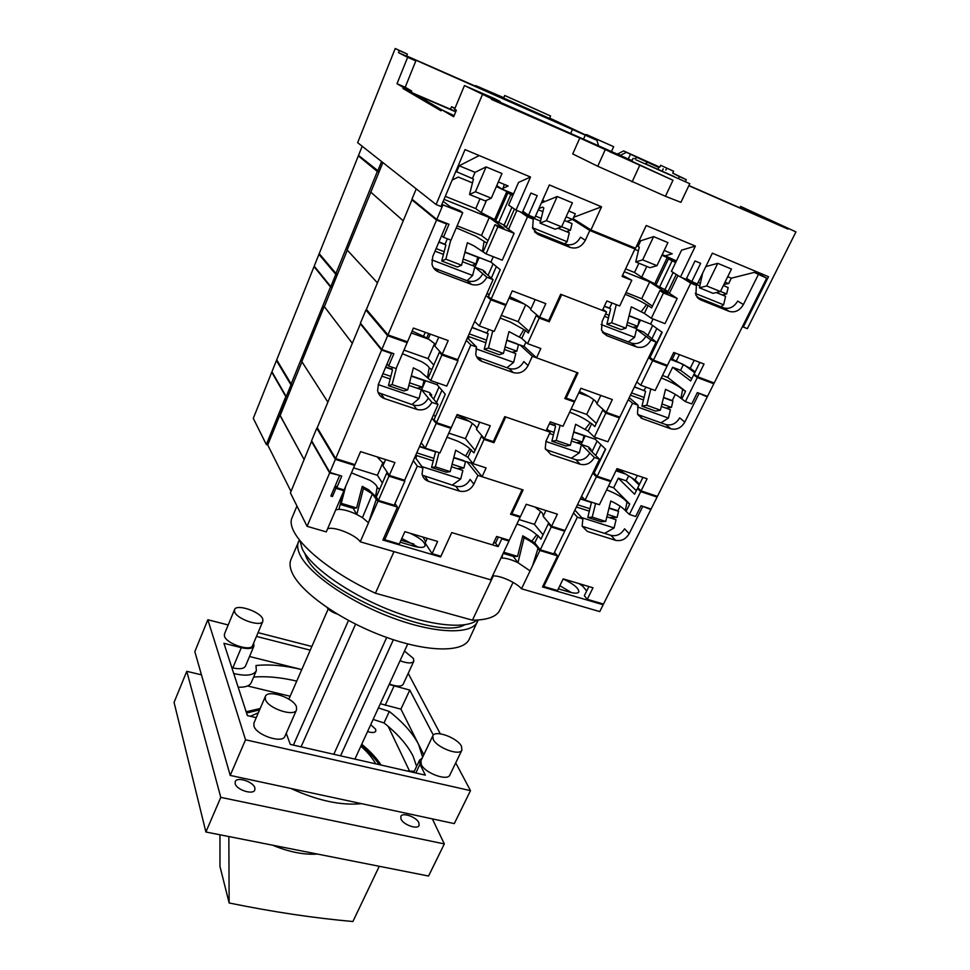 <?xml version="1.0" encoding="UTF-8"?>
<svg xmlns="http://www.w3.org/2000/svg" width="970" height="970" viewBox="0 0 970 970"><rect width="100%" height="100%" fill="white"/><g stroke="black" fill="none" stroke-linecap="round" stroke-linejoin="round"><path stroke-width="1.45" d="M595.616 503.478L592.221 517.131L605.716 521.448L610.773 500.993C617.732 504.279 622.582 507.48 625.323 510.608L629.385 514.452L635.665 516.501L641.024 505.746L651.088 509.044L657.078 497.076L655.732 495.791M439.01 452.59L435.348 466.873L450.201 471.638L455.67 450.201L467.928 457.331L473.033 463.648L486.115 467.904L482.078 476.731L523.085 489.923L511.881 513.821L520.466 516.513L526.237 504.267L557.374 514.161L551.566 526.261L565.049 530.493L599.484 459.222L588.79 448.686L591.094 449.474L588.463 446.891L581.406 444.478M473.033 463.648L484.054 439.398L481.423 436.33L473.906 452.881L469.856 448.843C467.285 446.333 463.139 443.739 457.428 441.059L446.988 437.203M383.72 463.878L377.197 456.906M543.455 515.761L542.097 512.742L535.003 507.055M620.169 506.207L617.926 510.741L615.938 510.475M592.221 517.131L587.784 517.446L591.348 502.848L590.366 501.781L580.472 498.58M482.078 476.731L471.008 463.005L463.042 460.811M435.348 466.873L431.553 467.479L435.445 452.226L434.657 451.183L419.622 446.309M320.209 254.831L318.924 254.358L314.207 266.144L330.831 286.635L332.274 287.156L324.344 306.653L352.328 343.307L324.21 306.471L301.828 361.604L327.872 402.138L301.961 361.798L292.394 385.357L290.976 384.884L286.223 396.584L287.654 397.045L292.394 385.357M590.354 501.793L589.275 501.817M609.087 507.88L617.041 510.462M434.657 451.195L433.723 451.292M453.827 457.428L463.999 460.726M431.189 396.196L431.698 395.057L429.637 392.583L421.55 389.819L425.515 380.713L437.13 384.726L411.316 375.814M484.054 439.398L493.96 442.696L505.734 416.979L550.16 432.196L546.947 428.898M628.293 399.604L632.561 403.253L597.193 476.258L594.089 473.117L605.644 449.231L595.301 439.301L585.225 435.821L582.679 441.144M361.301 324.21L360.391 323.883L317.251 427.709L335.693 458.592L381.586 350.061L391.492 353.516L390.764 352.643M360.391 323.883L381.586 350.061M471.008 463.005L471.553 461.817M450.201 471.638L446.345 472.208L431.553 467.479M605.716 521.448L601.23 521.739L587.784 517.446M581.37 444.624L594.355 457.476L599.484 459.222M594.355 457.476C590.9 463.308 586.183 465.576 580.218 464.266L550.851 454.409L545.225 448.455L546.001 441.071L550.16 432.196M551.566 526.261L543.164 516.367L545.952 510.535M511.19 512.96L511.881 513.821M335.693 458.592L354.984 464.642L360.549 451.62L394.923 462.544L389.297 475.397L404.684 480.223L438.064 404.466L429.674 394.366L431.698 395.057M421.55 389.819L431.892 402.368L438.064 404.466M431.892 402.368C428.461 408.564 423.466 410.928 416.918 409.449L384.459 398.561C380.652 397.142 378.373 394.45 377.609 390.461L378.433 384.229L391.492 353.516M389.297 475.397L382.895 465.77L385.587 459.574M314.826 266.908L314.025 266.604L276.717 359.834L291.133 383.974L292.746 384.508M425.248 448.128L436.173 423.429L450.929 428.352L439.98 452.905L425.248 448.128L421.198 442.732M585.116 500.071L596.368 476.84L610.676 481.605L599.399 504.715L585.116 500.071L581.588 496.276M590.609 450.468L591.094 449.474M629.385 514.452L640.709 491.62L657.078 497.076M314.025 266.604L330.491 286.95L291.133 383.974M609.403 480.332L610.676 481.605M595.059 471.129L594.173 470.232M615.95 470.802L625.65 474.063M631.712 477.822L639.157 485M639.133 489.013L637.46 488.456L640.709 491.62M596.368 476.84L592.755 473.166M581.163 444.321L582.23 442.09M591.955 451.802L597.12 441.047M637.46 488.456L634.598 494.215L618.326 478.174L626.232 480.829L628.645 475.918M636.332 490.711L626.232 480.829M626.196 511.19L629.736 504.036L613.622 487.801L608.481 486.091M613.622 487.801L618.326 478.174M629.736 504.036L626.972 502.181C623.831 498.071 617.053 493.972 606.638 489.862M493.96 442.696L492.881 441.447M433.675 399.179L439.046 386.957M449.922 427.115L450.929 428.352M434.633 415.875L435.348 416.748M469.25 421.307L456.058 416.857M481.423 436.33L482.842 436.803M436.173 423.429L432.002 418.228M475.094 450.274L465.43 438.634L448.807 433.117M465.43 438.634L472.317 423.369M545.576 449.486L575.78 459.719C581.709 461.029 586.389 458.786 589.821 452.99M428.34 398.052C424.933 404.211 419.986 406.551 413.475 405.084L378.191 392.607M626.972 502.181L625.323 510.608M469.856 448.843L465.636 455.9M467.928 457.331L471.347 449.777M330.491 286.95L332.116 287.532M470.304 331.328L469.056 334.141M505.091 346.884L516.864 351.176L512.075 352.268M469.625 333.995L486.54 340.143M516.864 351.176L518.489 344.605L506.752 340.312M487.789 333.377L471.953 327.581M506.946 367.751L513.627 362.343L515.797 353.613L504.436 349.491M475.894 348.763L513.627 362.343M468.474 338.918L469.043 336.651L467.54 337.972M469.043 336.651L485.873 342.749M299.354 540.011L290.976 559.46C289.448 563.085 289.812 567.462 292.067 572.591C300.361 591.942 340.276 620.266 383.453 636.271C426.642 652.386 463.296 652.81 469.237 639.206L478.149 620M298.53 541.587C297.05 545.091 297.463 549.359 299.791 554.379C308.314 573.331 348.545 601.473 391.868 617.635C435.215 633.931 471.796 634.829 477.531 621.661M304.689 553.155L305.877 556.101C318.063 590.124 437.13 641.437 464.8 624.777M477.07 620.06C465.939 629.736 428.158 625.674 387.309 609.063C346.46 592.524 310.364 566.492 302.179 548.741L300.021 540.872M513.069 582.376L499.853 610.106C496.64 616.69 487.51 620.048 472.438 620.182L493.281 575.974M413.899 544.073L401.022 540.266M472.438 620.182L375.426 593.24C320.924 567.996 284.101 532.615 292.261 517.24L296.965 506.013M375.426 593.24L393.978 551.627M345.659 486.419L341.258 503.333L356.62 507.953L362.246 486.334L368.527 489.741L376.287 497.004L378.385 500.387L394.232 505.224L404.854 481.144L388.97 476.173L386.8 472.899L387.854 473.227M376.287 497.004L379.585 489.426L377.1 487.316C376.821 485.449 374.517 483.145 370.176 480.38L351.455 472.887M427.236 538.338L425.139 542.982L432.099 553.652L440.926 556.246L451.741 532.578L498.143 546.595L495.537 543.127L493.754 542.582M425.672 541.818L422.981 537.065M280.172 415.451L304.204 459.731L280.112 415.621L287.654 397.045M466.897 461.671L477.895 475.373L522.127 489.62L510.572 514.258L520.126 517.252L509.25 540.314L496.616 536.458L492.651 544.934L451.741 532.578L440.598 556.986L382.895 540.023L397.457 507.067L377.985 501.126L376.275 499.32L368.515 522.806L362.44 517.616L356.79 514.464L363.435 488.443L372.407 493.912L376.275 499.32M286.223 396.584L271.94 371.752L276.438 360.513L290.976 384.884M317.736 428.51L316.79 428.207L311.6 440.695L329.861 472.414L341.755 476.088L336.808 487.704L344.156 489.935L354.644 465.418L335.365 459.38L329.861 472.414M316.79 428.207L335.365 459.38M503.163 553.397L513.506 556.501L517.568 556.392L522.781 535.792L534.749 542.909L540.29 549.784L553.749 553.894L564.71 531.208L551.227 526.989L548.377 523.63L549.675 524.03M340.24 504.424L353.25 508.341L356.62 507.953M340.506 503.418L341.258 503.333M432.099 553.652L437.652 541.442L404.854 531.669L399.337 544.024L384.738 539.732L417.282 466.146L422.871 467.928L414.93 456.955M477.895 475.373L473.869 484.175C470.498 490.068 465.685 492.372 459.416 491.087L428.461 481.326C424.957 480.101 422.823 477.701 422.059 474.112L422.871 467.928M383.756 538.083L384.738 539.732M641.74 505.976L650.846 509.529L603.51 604.067L587.274 599.302L592.997 587.771L563.182 578.884L557.495 590.536L543.77 586.498L577.356 517.18L582.897 518.938L582.109 526.043L587.396 531.439L582.158 526.213M642.589 506.813L629.178 533.694C625.783 539.259 621.236 541.454 615.513 540.314L587.396 531.439M543.127 585.662L543.77 586.498M587.274 599.302L584.34 595.701L588.875 586.547M586.68 590.972L582.703 586.135L579.029 583.613M573.537 512.924L577.356 517.18M540.29 549.784L551.227 526.989M413.317 460.617L417.282 466.146M378.385 500.387L388.97 476.173M277.287 360.791L276.438 360.513M650.846 509.529L650.009 508.692M353.965 464.327L354.644 465.418M404.09 480.041L404.854 481.144M379.585 489.426L386.8 472.899M382.386 482.999L377.415 475.3L383.029 462.363M377.415 475.3L353.601 467.867M519.205 516.125L520.126 517.252M563.728 530.081L564.71 531.208M543.042 534.773L534.434 524.358L519.035 519.544M534.434 524.358L540.666 511.263M534.749 542.909L538.144 535.792L540.933 539.187L548.377 523.63M538.144 535.792L536.677 534.846C531.96 530.444 525.376 526.843 516.925 524.03M422.314 475.191L455.791 486.273C462.011 487.558 466.788 485.279 470.135 479.422L473.869 484.175M574.907 510.099L582.897 518.938M629.178 533.694L624.547 528.82C621.176 534.337 616.653 536.531 610.967 535.379L583.006 526.528M377.1 487.486L375.584 496.458M536.677 534.846L531.887 541.066M335.438 485.315L336.808 487.704M583.309 584.886L582.703 586.135M503.709 552.233L517.568 556.392M433.25 739.455L432.826 735.781C434.972 729.598 457.403 737.794 461.429 746.185L461.926 750.053C459.865 756.273 436.985 747.846 433.25 739.455M461.926 750.053L449.85 775.006C447.679 781.444 424.908 773.138 421.307 764.566L420.944 760.783L432.826 735.781M265.38 699.382L265.344 696.484C267.659 689.149 293.692 697.83 296.444 706.79L296.529 709.87C294.322 717.254 267.768 708.355 265.38 699.382M296.529 709.87L284.925 736.291C282.609 743.929 256.177 735.187 253.922 725.984L253.934 723.014L265.344 696.484M404.478 651.076L413.426 658.448L413.802 661.237C412.02 663.638 407.424 663.468 400.04 660.752M234.57 611.694L234.534 609.633C236.304 603.522 260.566 611.658 262.773 619.066L262.858 621.249C261.197 627.408 236.486 619.09 234.57 611.694M262.858 621.249L252.612 645.535C250.854 651.913 226.252 643.74 224.446 636.15L224.446 634.028L234.534 609.633M238.159 687.184C245.313 687.463 249.678 685.935 251.278 682.613L256.347 670.706C253.582 675.447 246.04 676.381 233.734 673.519M249.52 656.508L301.779 669.567C284.537 665.468 269.272 664.123 255.995 665.529L256.347 670.706M373.135 719.425L384.023 722.941L389.322 711.471L378.409 707.918M422.629 757.218L418.567 744.366C412.905 733.393 403.156 722.42 389.322 711.471M384.023 722.941C397.785 733.951 407.448 744.996 413.038 756.079L416.615 766.397M455.73 762.856L470.486 790.635L454.299 823.603L230.217 775.418L194.825 651.622L207.847 619.745L228.192 624.971M253.631 677.084C266.362 676.017 280.73 677.363 296.735 681.122M413.802 661.237L403.156 684.299C401.325 686.796 396.73 686.699 389.37 684.02M258.044 632.646L311.843 646.493M470.486 790.635L245.531 739.783L207.847 619.745M408.2 673.374L440.295 733.805M422.229 758.079L419.586 760.128L419.974 764.251L425.333 775.127L290.272 744.39L286.259 733.271M256.238 717.654L247.386 715.593L223.924 643.292L241.3 647.669C248.199 649.221 252.406 648.7 253.922 646.093L253.667 643.037M256.456 636.405L310.23 650.167M389.152 684.505L409.776 690.082L433.299 735.078M406.915 770.944L414.299 771.271M230.217 775.418L245.531 739.783M380.337 703.711L400.925 709.155L423.793 754.781M400.925 709.155L409.776 690.082M231.818 667.651L232.812 667.894C239.711 669.397 243.931 668.803 245.471 666.111L253.922 646.093M417.84 450.359L416.663 453.026M452.093 464.242L463.902 468.061L457.173 468.595M417.173 452.978L433.881 458.361M463.902 468.061L465.515 461.623L453.73 457.791M435.057 451.729L419.464 446.661M452.238 485.145L460.726 478.998L462.86 470.426L451.45 466.752M421.926 466.618L460.726 478.998M415.912 458.325L416.615 455.536L414.99 456.834M416.615 455.536L433.238 460.883M409.51 382.786L422.362 387.188L417.209 388.242M382.92 373.668L390.837 376.384M422.362 387.188L424.036 380.567L411.231 376.154M392.147 369.57L385.623 367.315M411.923 404.563L419.04 398.464L421.283 389.637L408.843 385.393M378.264 384.629L419.04 398.464M381.865 376.166L390.158 379.003M250.369 716.296L258.335 712.768M360.864 746.16C367.472 752.053 372.432 757.946 375.729 763.839M246.562 713.059L259.572 709.907M361.192 745.457C368.855 751.75 374.856 758.14 379.221 764.639M348.485 620.473L293.389 745.105M340.567 755.836L393.371 639.739M386.703 637.46L333.789 754.296M355.578 624.146L301.076 746.851M338.409 798.674L313.164 793.254M337.184 614.034C331.922 612.179 328.466 609.9 326.841 607.22M572.082 438.513L582.461 442.065L576.374 442.672M548.414 430.401L554.052 432.329M582.461 442.065L583.988 435.736L573.682 432.183M555.131 425.781L549.335 423.781M571.294 458.204L579.381 452.832L581.43 444.405L571.451 440.998M545.831 441.447L579.381 452.832M549.553 433.505L553.433 434.839M722.286 294.989L726.651 293.946L720.467 291.424M700.473 283.276L698.17 282.343M701.043 276.438L702.001 276.838M723.341 285.58L728.155 287.556L726.651 293.946M720.88 306.775L723.608 304.835L725.596 296.335L716.284 292.54M699.867 285.871L691.852 282.609M723.608 304.835L695.284 293.413M661.964 403.944L671.434 407.388L665.941 408.091M631.543 392.886L644.08 397.445M671.434 407.388L672.913 401.119L663.504 397.676M645.111 390.946L634.38 387.018M660.994 422.835L668.415 418.07L670.403 409.716L661.346 406.43M637.484 406.927L668.415 418.07M630.427 395.202L643.486 399.943M566.553 231.684L570.409 230.29L561.654 226.713M541.212 218.395L535.525 216.08M538.326 209.775L542.885 211.642M564.455 220.481L572.058 223.597L570.409 230.29M564.649 243.894L567.111 241.7L569.305 232.8L557.968 228.192M540.545 221.099L529.523 216.625M567.111 241.7L532.481 227.732M627.444 322.355L637.714 326.32L633.107 327.363M605.62 313.94L609.087 315.286M637.714 326.32L639.266 319.87L629.069 315.917M610.275 308.63L604.31 306.314M628.342 341.925L634.586 337.305L636.659 328.721L626.79 324.926M601.121 324.538L634.586 337.305M604.492 316.353L608.457 317.869M538.568 110.556L516.464 100.747L538.568 110.556M504.727 95.509L503.697 97.921L505.14 98.71L549.517 118.388L550.572 115.988L504.727 95.509L550.572 115.988M674.344 176.613L647.596 164.754L674.344 176.613M609.451 151.623L626.875 159.335L609.451 151.623M635.92 159.783L689.767 183.682L635.92 159.783M672.974 180.25L579.805 138.031L572.724 153.927L597.75 166.246L665.444 196.279L672.974 180.25L631.785 161.226L633.131 158.28M665.444 196.279L680.928 202.342L689.767 183.682M617.259 154.181L623.601 150.92L659.794 167.155L660.667 165.3L673.58 171.217L660.667 165.3M623.601 150.92L626.462 152.314L620.157 155.442M634.525 158.74L637.169 157.504L641.267 159.31L626.462 152.314M637.169 157.504L658.8 167.483L645.038 160.814L659.794 167.155M628.269 158.995L630.512 154.097M588.729 136.321L586.232 134.478L613.67 146.664L611.415 151.623M482.369 94.684L436.088 204.524L357.651 142.675L395.214 48.5L399.325 50.573L398.488 52.647L407.63 57.315L397.009 83.723L403.362 87.421L402.938 88.488L441.047 110.81L441.52 109.658L453.657 116.727L456.373 110.24L454.59 109.234L464.448 85.566L491.717 98.77L491.463 99.389L579.805 138.031M407.63 57.315L415.827 60.916L406.551 56.187L407.376 54.114L395.214 48.5M503.794 97.691L475.749 85.651L478.271 87.409L406.648 55.945M549.663 118.061L596.902 140.31L406.588 56.09M489.498 92.041L503.527 98.2L489.498 92.041M688.894 185.525L763.632 218.214L748.125 210.708L767.415 219.159L787.955 229.078L688.809 185.706M632.052 160.656L487.401 96.588M515.991 210.114L508.644 205.082L518.55 182.421L530.517 177.037L515.991 210.114L522.284 212.672L530.929 193.054L537.198 195.649L528.541 215.219L534.785 217.753L549.347 184.93L601.545 206.792L590.948 229.963L635.556 248.247L646.226 225.501L695.369 246.077L680.467 277.02L686.129 279.324L695.005 260.966L700.655 263.306L691.78 281.627L697.406 283.919L712.344 253.182L768.519 276.717L743.311 327.036L747.361 328.648L795.933 231.903L740.583 206.404L739.892 207.835M795.933 231.903L740.583 206.404M436.088 204.524L440.998 206.489L465.03 149.61L479.204 155.552L459.198 165.773L475.058 172.333L486.091 166.913L501.987 173.533L491.305 198.207L475.445 191.745L486.091 166.913M530.517 177.037L479.204 155.552M685.475 181.451L686.323 179.668L672.707 173.084L673.58 171.217M499.889 102.056L500.144 101.462L494.373 98.552L464.448 85.566M407.376 54.114L399.325 50.573M598.66 146.046L596.902 140.31M583.406 139.365L585.262 135.206M658.133 168.938L658.8 167.483M647.62 162.572L645.717 163.457M570.566 133.751L572.664 129.022M450.492 109.234L451.535 106.748L455.003 108.24M662.292 170.805L663.225 168.804M678.624 178.237L679.388 176.613L686.323 179.668M415.827 60.916L405.193 87.239L397.009 83.723M454.845 108.616L451.535 106.748M513.542 193.867L502.096 189.162L496.761 185.609M590.948 229.963L573.1 218.614M662.231 254.576L676.442 260.894M634.744 249.363L638.393 250.854M452.153 180.081L458.264 177.061L472.475 182.881M504.279 184.397L502.993 188.762L502.096 189.162M695.369 246.077L681.57 250.175L671.41 271.394L680.467 277.02M656.957 265.683L642.649 259.863L635.726 261.936L649.948 267.708L656.957 265.683L667.93 242.597L653.61 236.631L640.721 240.778L639.327 240.208M664.644 256.031L672.222 253.788L664.183 250.466M720.407 291.546L706.681 285.944L699.406 287.787L713.059 293.328L720.407 291.546L731.477 269.054L717.739 263.331L705.833 266.568M756.721 271.77L731.319 278.208L727.706 276.717M498.35 181.948L508.134 185.985L502.472 188.544M542.569 200.22L543.843 200.742L542 201.505M541.321 203.021L557.192 196.51L572.409 202.839L561.594 226.847L546.401 220.651L557.192 196.51M568.723 211.023L575.307 213.752L572.688 219.535L566.104 216.831M601.545 206.792L573.707 217.28M728.3 283.507L723.814 284.622M725.026 282.161L728.64 283.64L731.319 278.208M743.311 327.036L742.486 326.514M475.445 191.745L469.528 194.497L473.445 179.001L456.458 171.714L455.488 172.199M456.64 171.835L459.198 165.773M472.487 178.359L475.058 172.333M469.528 194.497L485.291 200.887L491.305 198.207M642.649 259.863L653.61 236.631M635.726 261.936L639.291 247.156L638.078 246.416L640.721 240.778M638.078 246.416L636.684 245.846M546.401 220.651L540.047 223.112L555.143 229.235L561.594 226.847M540.047 223.112L543.806 207.919L542.533 207.095L538.859 208.574M566.892 221.487L572.397 219.426M706.681 285.944L717.739 263.331M699.406 287.787L702.632 273.152M686.578 278.402L691.78 281.627M522.866 211.363L528.541 215.219M455.718 111.805L415.633 94.611L441.508 109.695L454.13 115.612M405.193 87.239L411.656 90.986L411.219 92.041L413.414 93.326L455.839 111.526M672.707 173.084L679.388 176.613M665.869 170.089L666.742 168.21M411.219 92.041L402.938 88.488M411.656 90.986L403.362 87.421M406.551 56.187L398.488 52.647M500.144 101.462L477.252 91.435L491.717 98.77M617.429 153.793L620.266 155.2M631.215 160.292L632.488 159.686M588.96 135.812L613.67 146.664M317.481 854.073C303.962 854.97 288.987 852.012 272.582 845.185M219.96 834.782L219.972 866.416L229.138 902.973C272.958 911.945 314.207 918.117 352.91 921.5L379.27 866.283M228.847 837.049L229.138 902.973M418.894 822.803L419.076 825.47C417.524 829.871 403.144 824.73 400.986 818.983L400.828 816.4C402.404 812.011 416.615 817.055 418.894 822.803M370.722 724.675L375.657 729.246L375.802 731.174C374.687 732.835 371.946 732.944 367.582 731.525M254.867 787.87L254.831 789.992C253.17 795.218 236.474 789.859 235.177 783.675L235.237 781.626C236.935 776.424 253.425 781.687 254.867 787.87M361.58 803.657C341.149 805.73 317.578 800.662 290.854 788.452M432.353 818.874L444.321 843.924L220.784 797.364L186.773 671.301L201.457 674.841M247.568 685.972L290.139 696.242M388.182 726.372L409.425 770.847M246.15 711.786L260.166 708.524M361.737 744.269C370.103 751.095 376.554 758.019 381.077 765.051M444.321 843.924L428.558 876.031L205.895 832.005L174.066 702.401L186.773 671.301M205.895 832.005L220.784 797.364M396.597 367.351L392.11 384.605L407.679 389.904L413.39 367.848L419.901 371.183L430.728 380.543L446.758 386.084L457.973 360.658L441.896 354.959L439.386 352.219L441.01 352.801M428.291 377.694L431.783 369.679L429.116 367.848C428.716 366.381 426.206 364.32 421.574 361.652L402.429 353.723M479.738 422.192L476.476 429.407L484.406 438.622L493.33 441.605L504.739 416.639L546.062 430.789L550.245 421.853L563 426.266L574.458 401.944L564.819 398.537L577.005 372.541L532.324 356.281L528.08 365.581C524.552 371.777 519.617 374.117 513.275 372.589L481.969 361.422C478.731 360.173 476.67 357.845 475.761 354.438L476.525 346.993L467.419 337.863M476.864 428.534L475.749 426.388C472.269 422.75 465.988 418.943 456.894 414.978M596.065 437.688L595.301 439.301L573.755 431.868M466.315 340.361L470.874 344.956L436.512 422.641L434.087 419.622L445.291 394.22L437.13 384.726L437.882 383.017M392.486 367.327L391.747 369.061L385.757 366.999M555.374 423.623L554.597 425.26L549.481 423.49M330.831 286.635L335.814 274.352L337.257 274.886L347.296 250.139L377.439 282.888L347.151 249.969L370.855 192.121M519.859 344.811L532.324 356.281M318.924 254.358L335.814 274.352M367.351 310.521L365.908 310L360.44 323.155L381.816 349.503L393.856 353.723L388.63 365.993L396.075 368.564L407.157 342.652L387.636 335.729L381.816 349.503M365.908 310L387.636 335.729M554.597 425.26L555.567 426.23L551.857 441.229L565.898 445.994L570.348 445.291L575.634 424.278L588.123 431.141L594.343 437.094L607.911 441.786L619.454 417.9L605.862 413.075L602.661 410.189L604.649 410.892M560.126 425.272L556.246 440.489L570.348 445.291M551.857 441.229L556.246 440.489M391.747 369.061L392.486 369.982L388.436 385.696L403.92 390.958L407.679 389.904M388.436 385.696L392.11 384.605M484.406 438.622L490.262 425.745L457.1 414.529L451.28 427.576L436.512 422.641M470.874 344.956L476.525 346.993M433.469 414.905L435.445 416.542M697.406 392.62L707.251 396.875L657.442 496.361L641.073 490.893L647.087 478.78L617.017 468.607L611.039 480.877L597.193 476.258M698.921 393.784L684.808 422.095C681.267 427.928 676.611 430.159 670.828 428.801L642.479 418.688L637.448 413.596L638.151 405.266L632.561 403.253M594.367 469.832L595.313 470.608M641.073 490.893L637.811 487.728L642.94 477.373M639.557 484.2L635.132 479.932L622.012 471.82L616.483 469.71M618.533 469.128L617.89 470.426M594.343 437.094L605.862 413.075M430.728 380.543L441.896 354.959M707.251 396.875L705.723 395.712M405.969 341.27L407.157 342.652M411.304 332.977L428.849 339.257M456.652 359.252L457.973 360.658M431.783 369.679L439.386 352.219M433.784 365.084L428.061 358.609L434.584 343.562L428.207 338.857L430.256 334.116M428.061 358.609L403.969 350.121M572.894 400.489L574.458 401.944M588.972 396.536L578.738 392.874M617.805 416.421L619.454 417.9M596.332 423.417L586.692 414.433L571.16 408.964M586.692 414.433L593.713 399.652M588.123 431.141L591.7 423.647L594.816 426.582L602.661 410.189M591.7 423.647L590.148 422.75C585.031 418.822 578.205 415.293 569.645 412.153M476.634 356.778L509.141 368.527C515.446 370.043 520.344 367.727 523.836 361.567L528.08 365.581M629.227 397.688L638.151 405.266M684.808 422.095L679.667 417.876C676.151 423.672 671.519 425.891 665.772 424.533L637.848 414.554M428.958 368.964L427.54 377.184M590.148 422.75L585.116 429.383M387.042 363.992L388.63 365.993M595.095 470.389L605.425 449.025M595.665 455.463L600.879 444.648M436.5 402.586L441.92 390.292M622.655 470.511L622.012 471.82M637.326 475.482L635.132 479.932M332.274 287.156L337.257 274.886M463.187 259.026L476.015 263.973L472.05 265.404M436.124 248.587L444.151 251.679M476.015 263.973L477.713 257.22L464.933 252.261M445.57 244.743L438.864 242.148M467.079 280.73L472.645 275.48L474.9 266.495L462.496 261.718M431.82 259.899L472.645 275.48M435.033 251.157L443.46 254.395M650.846 388.921L646.808 405.278L660.412 410.189L665.541 389.334C672.695 392.656 677.824 395.627 680.928 398.27L685.39 401.604L691.731 403.932L697.369 392.607L707.506 396.366L713.823 383.768L711.313 381.925M492.784 330.867L488.419 348.012L503.43 353.432L508.983 331.57L521.787 338.397L527.595 343.659L540.811 348.509L536.543 357.821L577.974 372.892L566.153 398.1L574.822 401.18L580.909 388.267L612.337 399.555L606.226 412.311L619.83 417.136L656.12 342.022L643.559 331.958L636.526 329.254M527.595 343.659L539.235 318.051L536.24 315.517L528.311 332.989L525.4 330.418L510.753 322.234L500.144 318.027M425.224 332.31L423.526 336.263L412.104 331.085M596.999 403.387L595.301 400.937C592.015 398.124 586.717 394.984 579.381 391.516M675.326 394.378L672.259 400.586L670.791 400.343M646.808 405.278L641.97 406.187L645.571 391.322L634.501 386.763M536.543 357.821L524.006 346.326L516.416 343.853M488.419 348.012L484.224 349.297L488.165 333.728L472.063 327.314M646.044 387.163L643.898 390.498M663.565 397.409L671.373 400.258M488.807 329.412L486.782 333.001M506.825 340.033L516.913 343.732M362.186 146.264L358.524 155.394L379.161 171.678L370.831 192.181L403.229 220.808L370.673 192.036M485.218 272.958L485.521 272.267L483.157 270.278L474.985 267.138L479.18 257.523L490.917 262.082L464.994 252.018M539.235 318.051L549.25 321.81L561.666 294.65L606.541 311.988L602.916 309.284M681.777 277.553L690.761 283.143L653.465 360.125L649.997 357.481L662.17 332.31L650.627 324.041L640.467 320.088L637.945 325.374M413.705 200.56L411.935 199.868L366.417 309.406L387.988 334.905L436.548 220.044L446.576 223.997L444.951 222.688M411.935 199.868L436.548 220.044M524.006 346.326L525.91 342.131M503.43 353.432L499.174 354.68L484.224 349.297M660.412 410.189L655.526 411.086L641.97 406.187M636.502 329.363L650.943 340.046L656.12 342.022M650.943 340.046C647.317 346.181 642.492 348.472 636.465 346.933L606.82 335.693L601.497 330.139L602.14 321.361L606.541 311.988M606.226 412.311L596.805 403.811L600.806 395.421M565.377 397.361L566.153 398.1M387.988 334.905L407.509 341.828L413.402 328.054L448.188 340.555L442.247 354.147L457.804 359.664L493.087 279.615L483.472 271.479L485.521 272.267M474.985 267.138L486.843 277.214L493.087 279.615M486.843 277.214C483.242 283.749 478.125 286.15 471.481 284.416L438.634 271.976C435.142 270.545 432.923 267.926 431.989 264.131L432.753 256.504L446.576 223.997M442.247 354.147L434.863 346.108L438.743 337.172M435.433 344.786L434.572 343.55M428.207 338.857L423.526 336.263M359.906 156.534L358.33 155.891L319.203 253.643L335.959 273.443L337.596 274.037M479.289 325.92L490.832 299.827L505.758 305.441L494.191 331.388L479.289 325.92L474.645 321.47M640.758 385.211L652.616 360.731L667.045 366.163L655.162 390.498L640.758 385.211L636.805 381.986M685.39 401.604L697.321 377.56L713.823 383.768M358.33 155.891L377.33 171.472L335.959 273.443M664.656 364.344L667.045 366.163M650.458 356.548L649.463 355.796M670.355 359.385L682.371 363.944M684.505 365.108L694.775 372.71M696.545 375.936L693.695 374.869L697.321 377.56M652.616 360.731L648.578 357.627M636.393 328.624L637.46 326.381M647.693 335.814L652.664 325.496M693.695 374.869L690.688 380.943L672.622 367.291L680.588 370.297L683.426 364.526M691.792 378.712L680.588 370.297M681.849 398.803L685.572 391.274L667.675 377.403L662.498 375.475M667.675 377.403L672.622 367.291M685.572 391.274L682.637 389.552C679.012 386.181 671.895 382.301 661.297 377.924M549.25 321.81L547.177 320.088M488.055 275.359L493.112 263.864M503.818 303.743L505.758 305.441M487.061 293.304L489.05 295.062M524.418 304.071L508.983 298.226M530.626 308.642L527.365 305.914M536.24 315.517L538.653 316.426M490.832 299.827L486.055 295.583M529.087 331.303L518.125 321.64L501.332 315.371M518.125 321.64L525.692 304.835M602.431 332.092L631.482 343.125C637.484 344.665 642.273 342.386 645.862 336.287M482.769 273.758C479.204 280.245 474.124 282.622 467.528 280.9L433.554 267.89M682.637 389.552L680.928 398.27M523.836 329.545L519.386 337.051M521.787 338.397L525.4 330.418M377.33 171.472L378.967 172.139M428.643 333.534L426.945 337.487M450.771 240.123L445.848 259.184L461.587 265.222L467.394 242.706L474.16 245.98L486.043 253.873L502.254 260.19L514.112 233.297L497.865 226.81L494.979 224.676L503.879 228.229L489.28 217.522L444.017 199.359M483.242 251.618L486.94 243.143L475.846 236.256L456.264 227.853M535.149 299.572L530.602 309.648L539.611 317.238L548.62 320.633L560.672 294.262L602.406 310.388L606.82 300.955L619.697 305.974L631.785 280.306L622.061 276.426L634.926 248.987L589.808 230.496L585.322 240.317C581.624 246.841 576.568 249.217 570.154 247.435L538.52 234.716L532.615 228.205L533.245 219.159L522.612 211.921M530.845 309.103L529.45 307.454C525.558 304.41 518.962 300.833 509.65 296.723M653.053 318.984L650.627 324.041L629.118 315.686M520.187 211.824L527.522 216.831L491.196 298.99L488.407 296.529L500.253 269.696L490.917 262.082L493.281 256.698M447.352 238.79L445.012 244.27L438.949 241.918M611.985 302.967L609.572 308.108L604.407 306.108M513.251 194.546L496.349 186.567M512.766 195.649L507.843 192.897L513.033 195.031M513.445 194.085L503.418 189.696M572.518 219.462L589.808 230.496M634.926 248.987L630.27 246.077M661.94 255.207L672.986 260.227L675.823 261.936L668.439 258.905L675.641 262.567M676.248 261.306L662.122 254.807M377.706 171.096L381.574 161.541M416.239 188.883L411.971 199.153L436.791 219.462L448.977 224.276L443.448 237.262L450.977 240.208L462.714 212.769L442.963 204.876L436.791 219.462M442.005 204.124L442.963 204.876M609.572 308.108L610.663 308.909L606.905 324.198L621.067 329.618L625.941 328.248L631.3 306.823L644.359 313.383L651.306 318.293L665.008 323.64L677.181 298.445L663.456 292.964L659.891 290.6L667.772 293.752L649.706 281.894L624.28 271.697M616.289 304.653L611.718 322.792L625.941 328.248M606.905 324.198L611.718 322.792M445.012 244.27L445.873 244.998L441.75 261.027L457.428 267.017L461.587 265.222M441.75 261.027L445.848 259.184M539.611 317.238L545.795 303.634L512.269 290.842L506.122 304.616L491.196 298.99M527.522 216.831L533.245 219.159M487.11 293.17L489.256 294.601M754.223 272.4L766.688 278.184L714.199 383.017L697.709 376.796L704.038 364.029L673.726 352.462L667.421 365.387L653.465 360.125M758.297 274.68L743.42 304.531C739.71 310.655 734.933 312.934 729.101 311.334L700.534 299.851L695.878 295.268L696.387 285.423L690.761 283.143M649.73 355.238L650.761 355.905M697.709 376.796L694.071 374.105L699.855 362.44M695.175 371.898L690.252 368.273L670.828 358.403M675.253 353.044L672.295 359.118M622.57 275.334L631.785 280.306M462.714 212.769L459.998 210.696L450.322 206.828L443.181 201.323M676.223 274.498L668.003 291.606L664.947 289.618L673.119 272.57L676.757 274.716M669.385 293.34L677.969 275.468M668.003 291.606L664.753 290.309L677.181 298.445M651.306 318.293L663.456 292.964M514.439 209.047L506.582 226.968L504.109 225.161L511.917 207.325M508.583 229.272L516.84 210.466M506.582 226.968L504.012 225.937L514.112 233.297M486.043 253.873L497.865 226.81M766.688 278.184L755.642 272.036M504.109 225.161L495.67 220.857L507.843 192.897M495.937 220.226L481.217 212.612L475.761 208.598L445.291 196.34M475.761 208.598L480.004 198.741M481.217 212.612L486.503 200.341M494.603 219.693L506.728 191.854M498.471 222.906L510.741 194.812M486.94 243.143L494.979 224.676M488.055 240.584L481.496 235.467L489.28 217.522M481.496 235.467L457.125 225.852M656.205 284.537L641.691 277.19L634.525 272.473L625.601 268.884M634.525 272.473L638.878 263.222M641.691 277.19L646.784 266.423M654.689 283.919L667.13 257.826M664.947 289.618L655.926 285.119L668.439 258.905M659.394 287.387L671.98 261.063M652.446 306.144L641.691 298.736L626.026 292.54M641.691 298.736L649.706 281.894M644.359 313.383L648.13 305.477L651.61 307.89L659.891 290.6M648.13 305.477L646.493 304.641C640.94 301.246 633.834 297.802 625.189 294.31M534.518 231.769L565.462 244.222C571.839 246.004 576.859 243.64 580.533 237.153L585.322 240.317M686.226 279.13L696.387 285.423M743.42 304.531L737.697 301.064C734.023 307.15 729.282 309.406 723.487 307.817L696.981 297.159M484.103 241.542L482.454 251.157M646.493 304.641L641.194 311.734M441.592 235.71L443.448 237.262M650.518 355.723L661.928 332.128M651.852 338.882L656.848 328.49M491.305 278.099L496.385 266.544M679.412 354.632L676.442 360.682M694.205 360.282L690.252 368.273M379.161 171.678L382.859 162.56M522.709 536.107L524.055 537.804C532.142 541.866 536.762 545.492 537.926 548.668L539.89 550.487L557.556 555.871L542.509 586.935L603.17 604.759L599.751 611.597L521.508 588.79C516.355 582.485 498.495 574.652 492.469 576.071M554.5 552.342L557.556 555.871M508.51 540.084L508.971 541.054L501.769 538.859L500.944 537.78M500.884 558.126L501.842 558.029C505.988 558.017 511.372 559.557 517.98 562.673L530.093 570.906L532.578 565.716L537.926 548.668M513.227 556.416L517.98 562.673L524.055 537.804M508.971 541.054L490.711 579.817L360.234 541.793C355.675 534.725 333.074 525.801 327.557 528.929M502.799 554.149L501.842 558.029M362.222 486.443L363.435 488.443M394.96 503.575L397.457 507.067M343.695 489.801L343.901 490.735L335.947 488.31L334.929 486.516M335.729 509.832L338.942 509.323C343.962 509.492 349.915 511.214 356.79 514.464L353.25 508.328M339.003 475.239L329.642 472.936L311.54 441.435L290.418 492.893L307.078 526.31L326.284 531.899L343.901 490.735M343.78 490.699L338.942 509.323M287.52 397.361L285.92 396.827L285.022 398.464L266.338 444.539L267.744 444.987L291.012 491.487M285.92 396.827L271.758 372.201L253.291 418.361L266.338 444.539M401.81 538.471L418.276 547.201M559.848 585.698L571.5 592.621M360.234 541.793L368.515 522.806M335.947 488.31L332.455 496.531L331.437 494.712M339.427 475.955L330.879 496.046L332.455 496.531M307.078 526.31L329.642 472.936M369.812 519.847L377.985 501.126M501.769 538.859L498.143 546.595M521.508 588.79L530.093 570.906M532.578 565.716L539.89 550.487M602.309 603.716L603.17 604.759M563.158 578.932C573.731 584.037 578.944 588.39 578.811 591.979C577.817 593.531 574.628 593.543 569.245 592.039L558.332 588.814M439.919 555.955L440.598 556.986M409.886 533.16C420.252 538.035 425.309 542.291 425.054 545.916C423.829 547.856 419.889 547.892 413.232 546.049L400.149 542.194M279.99 415.39L286.574 399.155L285.156 398.694M311.54 441.435L312.146 441.629M286.38 399.094L267.744 444.987M607.475 514.391L617.065 517.483L609.245 517.556M577.502 504.715L589.918 508.729M617.065 517.483L618.533 511.323L609.002 508.231M590.875 502.339L580.315 498.907M604.589 533.367L614.107 527.947L616.059 519.738L606.88 516.792M581.685 517.604L614.107 527.947M576.41 506.983L589.323 511.141M413.475 405.084L416.918 409.449M381.234 394.232L384.459 398.561M575.78 459.719L580.218 464.266M546.571 449.886L550.851 454.409M481.835 361.289L481.12 361.07M459.416 491.087L455.791 486.273M428.461 481.326L425.018 476.537M615.513 540.314L610.967 535.379M415.839 772.969L419.974 764.251M232.812 667.894L241.3 647.669M385.199 705.299L394.014 686.117M642.079 418.337L640.964 417.973M632.101 181.911L639.594 165.664M597.75 166.246L605.086 150.047M513.275 372.589L509.141 368.527M481.969 361.422L478.04 357.409M670.828 428.801L665.772 424.533M642.479 418.688L637.969 414.796M467.528 280.9L471.481 284.416M434.899 268.508L438.634 271.976M631.482 343.125L636.465 346.933M602.649 332.431L606.82 335.693M570.154 247.435L565.462 244.222M538.52 234.716L534.834 232.133M729.101 311.334L723.487 307.817M700.534 299.851L697.939 298.202M372.407 493.912L362.44 517.616M498.398 537.004L495.537 543.127M377.1 487.316L376.748 489.729M413.717 772.484L419.586 760.128M328.187 609.002L288.878 699.152M407.739 643.971L354.923 759.11"/></g></svg>
